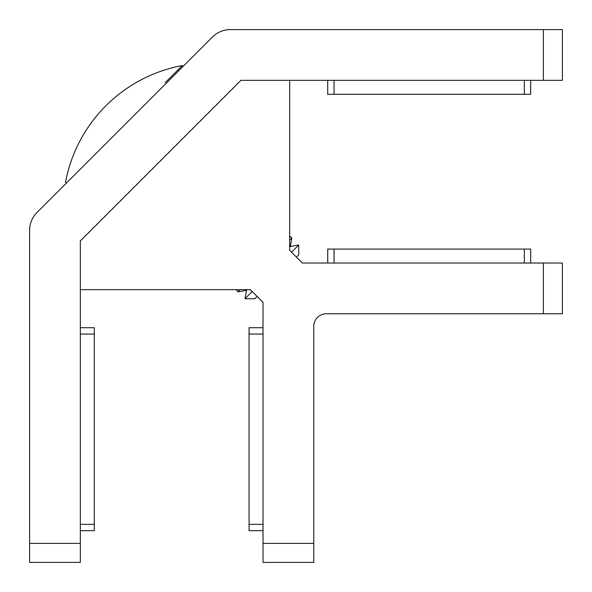 <?xml version="1.0" encoding="UTF-8"?>
<svg xmlns="http://www.w3.org/2000/svg" width="592" height="592" viewBox="0 0 592 592"><rect width="100%" height="100%" fill="white"/><g stroke="black" fill="none" stroke-linecap="round" stroke-linejoin="round"><path stroke-width="0.89" d="M543.375 29.6L562.4 29.6L562.4 80.342L543.375 80.342L543.375 29.6L230.392 29.6A25.375 25.375 0 0 0 212.454 37.03L37.03 212.454A25.375 25.375 0 0 0 29.6 230.392L29.6 543.375L80.342 543.375L80.342 240.907L240.907 80.342L543.375 80.342M80.342 543.375L80.342 562.4L29.6 562.4L29.6 543.375M543.375 263.018L562.4 263.018L562.4 313.76L543.375 313.76L543.375 263.018L302.342 263.018L289.658 250.335L289.658 80.342L240.944 80.342L80.342 240.944L80.342 289.658L250.335 289.658L263.018 302.342L263.018 543.375L313.76 543.375L313.76 562.4L263.018 562.4L263.018 543.375M543.375 313.76L326.444 313.76A12.684 12.684 0 0 0 313.76 326.444L313.76 543.375M236.756 289.658L236.615 290.435L237.392 289.658M289.658 237.392L290.435 236.615L289.658 236.756M247.175 289.658L246.479 290.354L238.021 291.841L240.204 289.658M289.658 240.204L291.841 238.021L290.435 236.615M289.658 247.175L290.354 246.479L298.723 244.999L291.523 252.199M252.199 291.523L244.999 298.723L246.479 290.354M244.999 298.723L254.849 298.723L257.128 296.451M296.451 257.128L298.723 254.849L298.723 244.999M165.212 82.636L182.314 65.542A145.98 145.98 0 0 0 65.542 182.306L66.607 182.876M80.342 327.716L94.298 327.716L94.298 530.684L80.342 530.684M263.018 530.684L249.062 530.684L249.062 327.716L263.018 327.716M530.684 80.342L530.684 94.298L327.716 94.298L327.716 80.342M327.716 263.018L327.716 249.062L530.684 249.062L530.684 263.018M250.009 289.658L251.578 290.909M293.958 254.634L295.393 256.07M259.118 298.442L260.554 299.878M303.711 263.018L305.812 263.018M94.298 334.058L80.342 334.058M80.342 524.342L94.298 524.342M249.062 524.342L263.018 524.342M263.018 334.058L249.062 334.058M524.342 94.298L524.342 80.342M334.058 80.342L334.058 94.298M334.058 249.062L334.058 263.018M524.342 263.018L524.342 249.062M238.021 291.841L236.615 290.435M290.354 246.479L291.841 238.021M182.314 65.542L182.876 66.607"/></g></svg>
